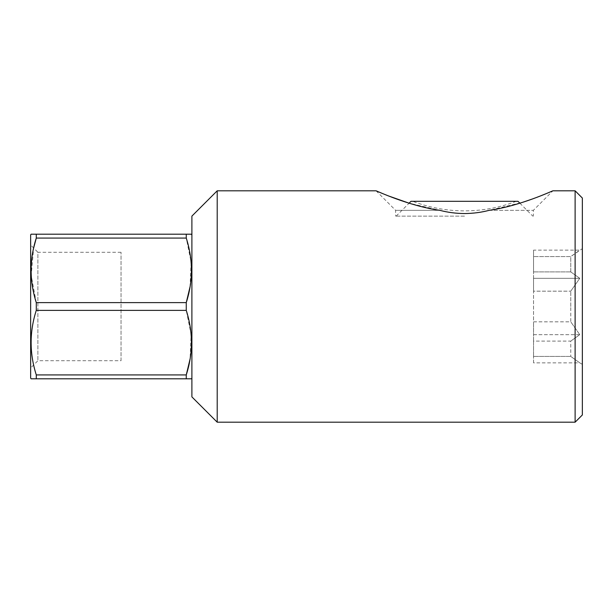 <?xml version="1.0" encoding="UTF-8"?>
<svg xmlns="http://www.w3.org/2000/svg" width="613" height="613" viewBox="0 0 613 613"><rect width="100%" height="100%" fill="white"/><g stroke="black" fill="none" stroke-linecap="round" stroke-linejoin="round"><path stroke-width="0.46" stroke-dasharray="3.06 2.3" d="M516.192 201.309A144.614 144.614 0 0 1 412.794 201.309L516.192 201.309L412.794 201.309M410.986 201.309L518 201.309M464.493 216.136L395.615 216.136L464.493 216.136M579.775 334.675L570.764 321.825L579.775 334.675L570.764 341.104L579.775 334.675L533.54 334.675L533.54 321.825L570.764 321.825L570.764 306.5L570.764 321.825L533.54 321.825L533.54 291.175L570.764 291.175L533.54 291.175L533.54 341.104L570.764 341.104L570.764 356.429L570.764 341.104L533.54 341.104L533.54 356.429L570.764 356.429L579.775 362.858L570.764 356.429L533.54 356.429L533.54 334.675L579.775 334.675M582.35 306.5L582.35 364.344L582.35 306.5M570.764 306.5L570.764 291.175L570.764 306.5M396.159 216.136L409.109 203.187L439.85 210.336L395.615 210.336L439.85 210.336C447.651 212.404 455.865 213.47 464.493 213.546C473.037 213.485 481.251 212.412 489.136 210.336L533.364 210.336L489.136 210.336L522.621 202.321M121.037 360.728L121.037 252.272L121.037 360.728L37.883 360.728L30.65 367.961L30.65 245.039L30.65 367.961M121.037 252.272L37.883 252.272L37.883 360.728L37.883 252.272L30.65 245.039M191.892 234.917L191.892 378.083L191.892 234.917M36.282 378.803L186.26 378.803L186.26 374.926L36.282 374.926L36.282 378.803M186.26 310.377L186.26 302.623L36.282 302.623L36.282 310.377L186.26 310.377L191.126 334.499L190.068 359.072M186.26 238.074L186.26 234.197L36.282 234.197L36.282 238.074L186.26 238.074L191.126 262.195L190.068 286.761M30.65 234.917L30.65 378.083M36.282 302.623L31.209 275.528L33.638 248.027M36.282 374.926C29.409 353.509 29.409 331.993 36.282 310.377M570.764 271.896L533.54 271.896L570.764 271.896L570.764 256.571L533.54 256.571L570.764 256.571L570.764 271.896L579.775 278.325L570.764 291.175L579.775 278.325L570.764 271.896M533.54 250.142L533.54 271.896L533.54 250.142L579.775 250.142L570.764 256.571L582.35 248.656M575.117 190.812L575.117 422.188M217.201 190.812L217.201 422.188M381.914 193.279L388.688 196.007M532.161 199.072L540.405 195.961M546.988 193.31L552.888 190.812L533.364 210.336L533.364 216.136M191.892 216.113L191.892 396.887M582.35 198.037L582.35 414.963M533.54 278.325L533.54 271.896L533.54 278.325L579.775 278.325L533.54 278.325L533.54 291.175L533.54 278.325M533.54 362.858L533.54 356.429L533.54 362.858L579.775 362.858L582.35 364.344M519.878 203.187L532.82 216.136M376.098 190.812L395.615 210.336L395.615 216.136"/><path stroke-width="0.92" d="M519.878 203.187L518 201.309L410.986 201.309L409.109 203.187L388.688 196.007M575.117 190.812L575.117 422.188L582.35 414.963L582.35 198.037L575.117 190.812L552.888 190.812C551.907 191.064 520.23 205.937 489.136 210.336C481.328 212.404 473.113 213.47 464.493 213.546C455.942 213.485 447.728 212.412 439.85 210.336C408.817 205.96 377.01 191.041 376.098 190.812L217.201 190.812L217.201 422.188L191.892 396.887L191.892 216.113L217.201 190.812M575.117 422.188L217.201 422.188M191.892 234.917L191.248 234.197M33.638 248.027L36.282 238.074L36.282 234.197L191.478 234.197L186.26 234.197L186.26 238.074L36.282 238.074C29.409 259.491 29.409 281.007 36.282 302.623L186.26 302.623C193.133 281.198 193.133 259.69 186.26 238.074M191.892 378.083L191.478 378.803L186.26 378.803L186.26 374.926C193.133 353.509 193.133 331.993 186.26 310.377L186.26 302.623L190.068 286.761M191.248 378.803L31.064 378.803L30.65 378.083L30.65 234.917L31.064 234.197L36.282 234.197L31.294 234.197M31.294 378.803L36.282 378.803L36.282 374.926L186.26 374.926L190.068 359.072M186.26 310.377L36.282 310.377C29.409 331.802 29.409 353.31 36.282 374.926M36.282 310.377L36.282 302.623M376.098 190.812L381.914 193.279M522.621 202.321L532.161 199.072M540.405 195.961L546.988 193.31"/></g></svg>
